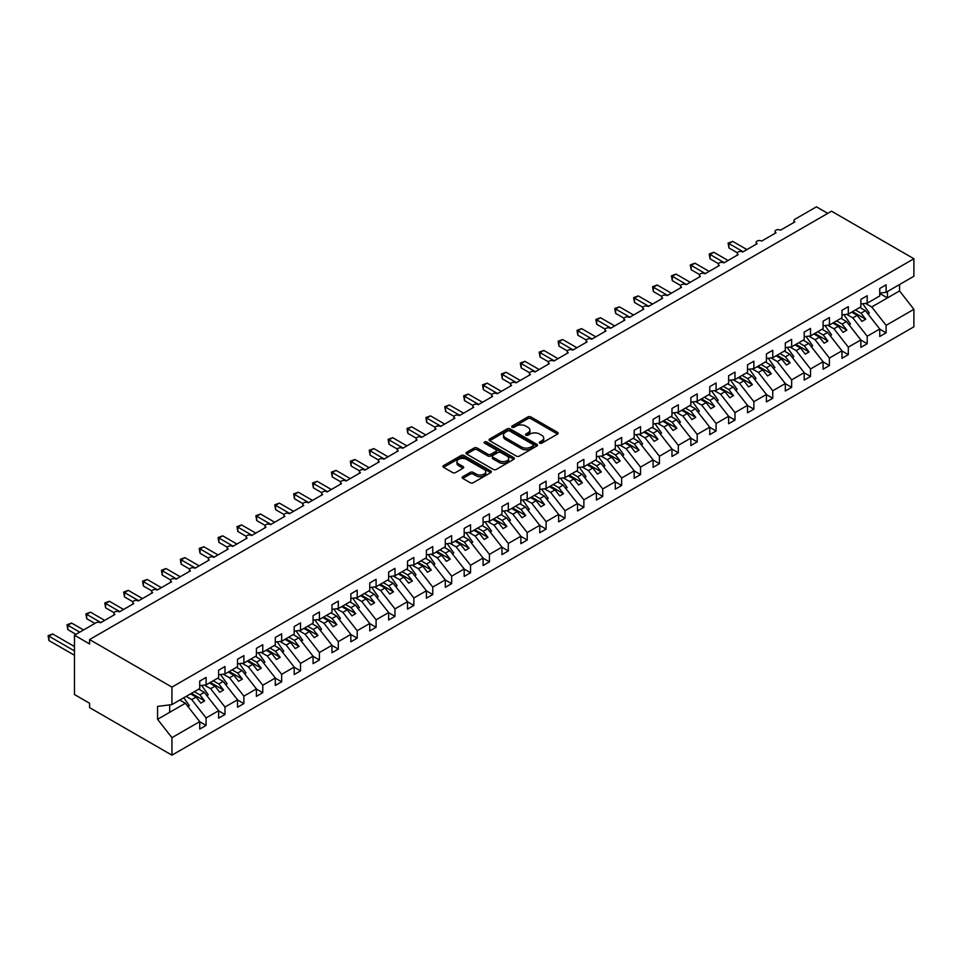 <?xml version="1.0" encoding="UTF-8"?>
<svg xmlns="http://www.w3.org/2000/svg" width="962" height="962" viewBox="0 0 962 962"><rect width="100%" height="100%" fill="white"/><g stroke="black" fill="none" stroke-linecap="round" stroke-linejoin="round"><path stroke-width="1.44" d="M539.706 443.157A1.467 0.842 0 0 0 541.786 443.157L557.551 434.066A2.092 1.215 0 0 0 558.164 433.201A2.092 1.215 0 0 0 557.551 432.347L530.844 416.931A2.092 1.215 0 0 0 527.885 416.931L512.121 426.034A1.467 0.842 0 0 0 511.688 426.635A1.467 0.842 0 0 0 512.121 427.236A1.467 0.842 0 0 0 514.201 427.236L516.233 426.058A6.71 3.872 0 0 1 525.733 426.058L527.958 427.344A6.71 3.872 0 0 1 529.918 430.074A6.71 3.872 0 0 1 527.958 432.816L525.913 433.994A1.467 0.842 0 0 0 525.492 434.596A1.467 0.842 0 0 0 525.913 435.197A1.467 0.842 0 0 0 527.994 435.197L530.038 434.018A6.71 3.872 0 0 1 539.526 434.018L541.75 435.305A6.71 3.872 0 0 1 543.722 438.047A6.71 3.872 0 0 1 541.75 440.788L539.706 441.967A1.467 0.842 0 0 0 539.285 442.556A1.467 0.842 0 0 0 539.706 443.157L539.706 441.967M462.77 476.707A2.092 1.215 0 0 0 462.157 477.561A2.092 1.215 0 0 0 462.77 478.427L470.262 482.744A2.092 1.215 0 0 0 473.22 482.744L490.728 472.643A2.092 1.215 0 0 0 491.341 471.789A2.092 1.215 0 0 0 490.728 470.923L464.033 455.519A2.092 1.215 0 0 0 461.063 455.519L443.554 465.62A2.092 1.215 0 0 0 442.941 466.474A2.092 1.215 0 0 0 443.554 467.328L452.609 472.558A2.092 1.215 0 0 0 455.567 472.558L463.059 468.229A2.092 1.215 0 0 0 463.672 467.376A2.092 1.215 0 0 0 463.059 466.522L458.573 463.924A5.616 3.235 0 0 1 456.938 461.64A5.616 3.235 0 0 1 460.401 458.646A5.616 3.235 0 0 1 466.51 459.343L484.09 469.492A5.616 3.235 0 0 1 485.738 471.789A5.616 3.235 0 0 1 482.263 474.783A5.616 3.235 0 0 1 476.154 474.074L473.22 472.39A2.092 1.215 0 0 0 470.262 472.39L462.77 476.707L462.77 478.427L470.262 474.134L470.262 472.39M879.749 293.085L886.098 292.292L913.9 276.238L913.9 258.742L831.541 211.195L89.574 639.562L89.574 643.927L74.471 635.209L96.008 622.775A3.211 1.852 0 0 1 100.541 622.775L114.887 614.477A3.211 1.852 0 0 1 113.949 613.179A3.211 1.852 0 0 1 115.933 611.459A3.211 1.852 0 0 1 119.42 611.868L133.778 603.583A3.211 1.852 0 0 1 132.84 602.272A3.211 1.852 0 0 1 134.824 600.565A3.211 1.852 0 0 1 138.312 600.961L152.669 592.676A3.211 1.852 0 0 1 151.731 591.365A3.211 1.852 0 0 1 153.704 589.658A3.211 1.852 0 0 1 157.203 590.055L171.561 581.769A3.211 1.852 0 0 1 170.623 580.459A3.211 1.852 0 0 1 172.595 578.751A3.211 1.852 0 0 1 176.094 579.148L190.452 570.863A3.211 1.852 0 0 1 189.514 569.552A3.211 1.852 0 0 1 191.486 567.845A3.211 1.852 0 0 1 194.985 568.241L209.331 559.956A3.211 1.852 0 0 1 208.393 558.645A3.211 1.852 0 0 1 210.377 556.938A3.211 1.852 0 0 1 213.865 557.335L228.222 549.049A3.211 1.852 0 0 1 227.285 547.739A3.211 1.852 0 0 1 229.269 546.031A3.211 1.852 0 0 1 232.756 546.428L247.114 538.143A3.211 1.852 0 0 1 246.176 536.832A3.211 1.852 0 0 1 248.16 535.125A3.211 1.852 0 0 1 251.647 535.521L266.005 527.236A3.211 1.852 0 0 1 265.067 525.925A3.211 1.852 0 0 1 267.039 524.218A3.211 1.852 0 0 1 270.538 524.627L284.896 516.329A3.211 1.852 0 0 1 283.958 515.031A3.211 1.852 0 0 1 285.93 513.311A3.211 1.852 0 0 1 289.43 513.72L303.788 505.423A3.211 1.852 0 0 1 302.838 504.124A3.211 1.852 0 0 1 304.822 502.404A3.211 1.852 0 0 1 308.321 502.813L322.667 494.528A3.211 1.852 0 0 1 321.729 493.217A3.211 1.852 0 0 1 323.713 491.51A3.211 1.852 0 0 1 327.2 491.907L341.558 483.621A3.211 1.852 0 0 1 340.62 482.311A3.211 1.852 0 0 1 342.604 480.603A3.211 1.852 0 0 1 346.092 481L360.449 472.715A3.211 1.852 0 0 1 359.511 471.404A3.211 1.852 0 0 1 361.484 469.697A3.211 1.852 0 0 1 364.983 470.093L379.341 461.808A3.211 1.852 0 0 1 378.403 460.497A3.211 1.852 0 0 1 380.375 458.79A3.211 1.852 0 0 1 383.874 459.187L398.232 450.901A3.211 1.852 0 0 1 397.294 449.591A3.211 1.852 0 0 1 399.266 447.883A3.211 1.852 0 0 1 402.765 448.28L417.111 439.995A3.211 1.852 0 0 1 416.173 438.684A3.211 1.852 0 0 1 418.157 436.976A3.211 1.852 0 0 1 421.645 437.373L436.002 429.088A3.211 1.852 0 0 1 435.064 427.777A3.211 1.852 0 0 1 437.049 426.07A3.211 1.852 0 0 1 440.536 426.467L454.894 418.181A3.211 1.852 0 0 1 453.956 416.871A3.211 1.852 0 0 1 455.94 415.163A3.211 1.852 0 0 1 459.427 415.572L473.785 407.275A3.211 1.852 0 0 1 472.847 405.964A3.211 1.852 0 0 1 474.819 404.256A3.211 1.852 0 0 1 478.318 404.665L492.676 396.368A3.211 1.852 0 0 1 491.738 395.069A3.211 1.852 0 0 1 493.71 393.35A3.211 1.852 0 0 1 497.21 393.759L511.568 385.461A3.211 1.852 0 0 1 510.618 384.163A3.211 1.852 0 0 1 512.602 382.443A3.211 1.852 0 0 1 516.101 382.852L530.447 374.567A3.211 1.852 0 0 1 529.509 373.256A3.211 1.852 0 0 1 531.493 371.548A3.211 1.852 0 0 1 534.98 371.945L549.338 363.66A3.211 1.852 0 0 1 548.4 362.349A3.211 1.852 0 0 1 550.384 360.642A3.211 1.852 0 0 1 553.871 361.039L568.229 352.753A3.211 1.852 0 0 1 567.291 351.443A3.211 1.852 0 0 1 569.263 349.735A3.211 1.852 0 0 1 572.763 350.132L587.121 341.847A3.211 1.852 0 0 1 586.183 340.536A3.211 1.852 0 0 1 588.155 338.828A3.211 1.852 0 0 1 591.654 339.225L606.012 330.94A3.211 1.852 0 0 1 605.074 329.629A3.211 1.852 0 0 1 607.046 327.922A3.211 1.852 0 0 1 610.545 328.319L624.891 320.033A3.211 1.852 0 0 1 623.953 318.723A3.211 1.852 0 0 1 625.937 317.015A3.211 1.852 0 0 1 629.425 317.412L643.782 309.127A3.211 1.852 0 0 1 642.844 307.816A3.211 1.852 0 0 1 644.829 306.108A3.211 1.852 0 0 1 648.316 306.505L662.674 298.22A3.211 1.852 0 0 1 661.736 296.909A3.211 1.852 0 0 1 663.72 295.202A3.211 1.852 0 0 1 667.207 295.611L681.565 287.313A3.211 1.852 0 0 1 680.627 286.015A3.211 1.852 0 0 1 682.599 284.295A3.211 1.852 0 0 1 686.098 284.704L700.456 276.407A3.211 1.852 0 0 1 699.518 275.108A3.211 1.852 0 0 1 701.49 273.388A3.211 1.852 0 0 1 704.99 273.797L719.348 265.512A3.211 1.852 0 0 1 718.398 264.201A3.211 1.852 0 0 1 720.382 262.494A3.211 1.852 0 0 1 723.881 262.891L738.227 254.605A3.211 1.852 0 0 1 737.289 253.295A3.211 1.852 0 0 1 739.273 251.587A3.211 1.852 0 0 1 742.76 251.984L757.118 243.699A3.211 1.852 0 0 1 756.18 242.388A3.211 1.852 0 0 1 758.164 240.68A3.211 1.852 0 0 1 761.651 241.077L776.009 232.792A3.211 1.852 0 0 1 775.071 231.481A3.211 1.852 0 0 1 777.055 229.774A3.211 1.852 0 0 1 780.543 230.171L794.901 221.885A3.211 1.852 180 0 1 793.963 220.575A3.211 1.852 180 0 1 794.901 219.264L816.437 206.83L827.765 213.384M913.9 258.742L171.933 687.108L89.574 639.562M516.39 456.108A2.092 1.215 0 0 0 519.348 456.108L536.856 446.007A2.092 1.215 0 0 0 537.469 445.153A2.092 1.215 0 0 0 536.856 444.3L510.161 428.884A2.092 1.215 0 0 0 507.19 428.884L489.694 438.985A2.092 1.215 0 0 0 489.069 439.838A2.092 1.215 0 0 0 489.694 440.704L516.39 456.108M485.161 443.482A1.467 0.842 0 0 1 486.652 443.686L486.652 441.943L513.792 457.611A2.092 1.215 0 0 1 514.405 458.465A2.092 1.215 0 0 1 513.792 459.319L496.284 469.432A2.092 1.215 0 0 1 493.326 469.432L466.618 454.016L474.11 449.723L474.11 447.979L466.618 452.308A2.092 1.215 0 0 0 466.005 453.162A2.092 1.215 0 0 0 466.618 454.016L466.618 452.308M474.11 449.723A2.092 1.215 0 0 1 477.08 449.723L477.08 447.979A2.092 1.215 0 0 0 474.11 447.979M477.08 447.979L487.902 454.232A2.092 1.215 0 0 0 490.873 454.232L495.839 451.358A2.092 1.215 0 0 0 496.464 450.505A2.092 1.215 0 0 0 495.839 449.651L484.571 443.145A1.467 0.842 0 0 1 484.139 442.544A1.467 0.842 0 0 1 485.052 441.762A1.467 0.842 0 0 1 486.652 441.943M171.933 687.108L171.933 704.605L199.735 688.551L199.735 681.096L206.084 677.428L206.084 684.884L199.735 685.678M206.084 684.884L218.627 677.645L218.627 670.189L224.976 666.522L224.976 673.989L218.627 674.771M224.976 673.989L237.518 666.738L237.518 659.283L243.867 655.615L243.867 663.083L237.518 663.864M243.867 663.083L256.409 655.831L256.409 648.376L262.758 644.708L262.758 652.176L256.409 652.97M262.758 652.176L275.3 644.937L275.3 637.469L281.65 633.814L281.65 641.269L275.3 642.063M281.65 641.269L294.192 634.03L294.192 626.563L300.529 622.907L300.529 630.363L294.192 631.156M300.529 630.363L313.071 623.123L313.071 615.656L319.42 612L319.42 619.456L313.071 620.249M319.42 619.456L331.962 612.217L331.962 604.761L338.311 601.094L338.311 608.549L331.962 609.343M338.311 608.549L350.853 601.31L350.853 593.855L357.203 590.187L357.203 597.642L350.853 598.436M357.203 597.642L369.745 590.403L369.745 582.948L376.094 579.28L376.094 586.736L369.745 587.529M376.094 586.736L388.636 579.497L388.636 572.041L394.973 568.374L394.973 575.829L388.636 576.623M394.973 575.829L407.515 568.59L407.515 561.135L413.864 557.467L413.864 564.934L407.515 565.716M413.864 564.934L426.406 557.683L426.406 550.228L432.756 546.56L432.756 554.028L426.406 554.809M432.756 554.028L445.298 546.777L445.298 539.321L451.647 535.654L451.647 543.121L445.298 543.903M451.647 543.121L464.189 535.882L464.189 528.415L470.538 524.747L470.538 532.214L464.189 533.008M470.538 532.214L483.08 524.975L483.08 517.508L489.43 513.852L489.43 521.308L483.08 522.101M489.43 521.308L501.972 514.069L501.972 506.601L508.309 502.946L508.309 510.401L501.972 511.195M508.309 510.401L520.851 503.162L520.851 495.695L527.2 492.039L527.2 499.494L520.851 500.288M527.2 499.494L539.742 492.255L539.742 484.8L546.091 481.132L546.091 488.588L539.742 489.381M546.091 488.588L558.633 481.349L558.633 473.893L564.983 470.226L564.983 477.681L558.633 478.475M564.983 477.681L577.525 470.442L577.525 462.987L583.874 459.319L583.874 466.774L577.525 467.568M583.874 466.774L596.416 459.535L596.416 452.08L602.753 448.412L602.753 455.868L596.416 456.661M602.753 455.868L615.295 448.629L615.295 441.173L621.644 437.506L621.644 444.973L615.295 445.755M621.644 444.973L634.186 437.722L634.186 430.267L640.536 426.599L640.536 434.066L634.186 434.848M640.536 434.066L653.078 426.815L653.078 419.36L659.427 415.692L659.427 423.16L653.078 423.953M659.427 423.16L671.969 415.921L671.969 408.453L678.318 404.798L678.318 412.253L671.969 413.047M678.318 412.253L690.86 405.014L690.86 397.546L697.209 393.891L697.209 401.346L690.86 402.14M697.209 401.346L709.752 394.107L709.752 386.64L716.089 382.984L716.089 390.44L709.752 391.233M716.089 390.44L728.631 383.201L728.631 375.745L734.98 372.078L734.98 379.533L728.631 380.327M734.98 379.533L747.522 372.294L747.522 364.838L753.871 361.171L753.871 368.626L747.522 369.42M753.871 368.626L766.413 361.387L766.413 353.932L772.763 350.264L772.763 357.72L766.413 358.513M772.763 357.72L785.305 350.481L785.305 343.025L791.654 339.358L791.654 346.813L785.305 347.607M791.654 346.813L804.196 339.574L804.196 332.118L810.533 328.451L810.533 335.918L804.196 336.7M810.533 335.918L823.087 328.667L823.087 321.212L829.424 317.544L829.424 325.012L823.087 325.793M829.424 325.012L841.966 317.761L841.966 310.305L848.316 306.637L848.316 314.105L841.966 314.887M848.316 314.105L860.858 306.866L860.858 299.398L867.207 295.731L867.207 303.198L860.858 303.992M199.735 721.753L206.084 725.42L206.084 717.953L218.627 710.714L204.269 692.351L198.725 689.141M186.183 696.38L191.727 699.59L206.084 717.953M218.627 710.846L224.976 714.513L224.976 707.046L237.518 699.807L223.16 681.445L217.604 678.234M204.413 685.1L210.618 688.684L224.976 707.046M237.518 699.939L243.867 703.607L243.867 696.139L256.409 688.9L242.051 670.538L236.496 667.327M223.304 674.194L229.509 677.777L243.867 696.139M256.409 689.032L262.758 692.7L262.758 685.245L275.3 677.994L260.942 659.631L255.387 656.421M242.183 663.287L248.4 666.87L262.758 685.245M275.3 678.126L281.65 681.793L281.65 674.338L294.192 667.087L279.834 648.725L274.278 645.526M261.075 652.38L267.292 655.964L281.65 674.338M294.192 667.219L300.529 670.887L300.529 663.431L313.071 656.192L298.725 637.818L293.169 634.619M279.966 641.474L286.183 645.057L300.529 663.431M313.071 656.312L319.42 659.98L319.42 652.525L331.962 645.286L317.604 626.911L312.061 623.713M298.857 630.567L305.062 634.162L319.42 652.525M331.962 645.418L338.311 649.073L338.311 641.618L350.853 634.379L336.496 616.005L330.94 612.806M317.749 619.66L323.953 623.256L338.311 641.618M350.853 634.511L357.203 638.167L357.203 630.711L369.745 623.472L355.387 605.11L349.831 601.899M336.628 608.766L342.845 612.349L357.203 630.711M369.745 623.604L376.094 627.26L376.094 619.805L388.636 612.566L374.278 594.203L368.723 590.993M355.519 597.859L361.736 601.442L376.094 619.805M388.636 612.698L394.973 616.365L394.973 608.898L407.515 601.659L393.169 583.297L387.614 580.086M374.41 586.952L380.627 590.536L394.973 608.898M407.515 601.791L413.864 605.459L413.864 597.991L426.406 590.752L412.049 572.39L406.505 569.179M393.302 576.046L399.507 579.629L413.864 597.991M426.406 590.884L432.756 594.552L432.756 587.085L445.298 579.845L430.94 561.483L425.384 558.273M412.193 565.139L418.398 568.722L432.756 587.085M445.298 579.978L451.647 583.645L451.647 576.178L464.189 568.939L449.831 550.577L444.276 547.366M431.084 554.232L437.289 557.816L451.647 576.178M464.189 569.071L470.538 572.739L470.538 565.283L483.08 558.032L468.722 539.67L463.167 536.471M449.963 543.326L456.18 546.909L470.538 565.283M483.08 558.164L489.43 561.832L489.43 554.377L501.972 547.125L487.614 528.763L482.058 525.565M468.855 532.419L475.072 536.002L489.43 554.377M501.972 547.258L508.309 550.925L508.309 543.47L520.851 536.231L506.505 517.857L500.949 514.658M487.746 521.512L493.963 525.108L508.309 543.47M520.851 536.351L527.2 540.019L527.2 532.563L539.742 525.324L525.384 506.95L519.841 503.751M506.637 510.606L512.842 514.201L527.2 532.563M539.742 525.456L546.091 529.112L546.091 521.657L558.633 514.417L544.276 496.055L538.72 492.845M525.529 499.699L531.733 503.294L546.091 521.657M558.633 514.55L564.983 518.205L564.983 510.75L577.525 503.511L563.167 485.149L557.611 481.938M544.408 488.804L550.625 492.388L564.983 510.75M577.525 503.643L583.874 507.299L583.874 499.843L596.416 492.604L582.058 474.242L576.503 471.031M563.299 477.898L569.516 481.481L583.874 499.843M596.416 492.736L602.753 496.404L602.753 488.936L615.295 481.697L600.949 463.335L595.394 460.125M582.19 466.991L588.407 470.574L602.753 488.936M615.295 481.83L621.644 485.497L621.644 478.03L634.186 470.791L619.829 452.429L614.285 449.218M601.082 456.084L607.287 459.668L621.644 478.03M634.186 470.923L640.536 474.591L640.536 467.123L653.078 459.884L638.72 441.522L633.164 438.311M619.973 445.178L626.178 448.761L640.536 467.123M653.078 460.016L659.427 463.684L659.427 456.228L671.969 448.977L657.611 430.615L652.056 427.405M638.864 434.271L645.069 437.854L659.427 456.228M671.969 449.11L678.318 452.777L678.318 445.322L690.86 438.071L676.502 419.709L670.947 416.51M657.743 423.364L663.96 426.948L678.318 445.322M690.86 438.203L697.209 441.871L697.209 434.415L709.752 427.176L695.394 408.802L689.838 405.603M676.635 412.457L682.852 416.041L697.209 434.415M709.752 427.296L716.089 430.964L716.089 423.508L728.631 416.269L714.285 397.895L708.729 394.697M695.526 401.551L701.743 405.146L716.089 423.508M728.631 416.402L734.98 420.057L734.98 412.602L747.522 405.363L733.164 386.989L727.621 383.79M714.417 390.644L720.622 394.24L734.98 412.602M747.522 405.495L753.871 409.151L753.871 401.695L766.413 394.456L752.056 376.094L746.5 372.883M733.309 379.749L739.513 383.333L753.871 401.695M766.413 394.588L772.763 398.244L772.763 390.788L785.305 383.549L770.947 365.187L765.391 361.977M752.188 368.843L758.405 372.426L772.763 390.788M785.305 383.682L791.654 387.349L791.654 379.882L804.196 372.643L789.838 354.281L784.283 351.07M771.079 357.936L777.296 361.52L791.654 379.882M804.196 372.775L810.533 376.443L810.533 368.975L823.087 361.736L808.729 343.374L803.174 340.163M789.97 347.029L796.187 350.613L810.533 368.975M823.087 361.868L829.424 365.536L829.424 358.068L841.966 350.829L827.609 332.467L822.065 329.257M808.862 336.123L815.067 339.706L829.424 358.068M841.966 350.962L848.316 354.629L848.316 347.162L860.858 339.923L846.5 321.561L840.944 318.35M827.753 325.216L833.958 328.8L848.316 347.162M860.858 340.055L867.207 343.723L867.207 336.267L879.749 329.016L879.749 336.484L886.098 332.816L886.098 325.36L913.9 309.307L913.9 326.791L171.933 755.17L89.574 707.623L89.574 703.258L74.471 694.528L74.471 635.209M846.644 314.309L852.849 317.893L867.207 336.267M886.098 292.292L886.098 284.836L879.749 288.492L879.749 295.959L867.207 303.198M879.749 329.148L886.098 332.816M865.523 303.403L871.74 306.986L886.098 325.36M171.933 704.605L157.576 706.397L157.576 719.311L185.389 703.258L179.834 700.047M185.389 703.258L199.735 721.62L199.735 729.076L206.084 725.42M224.976 714.513L218.627 718.169L218.627 710.714M243.867 703.607L237.518 707.262L237.518 699.807M262.758 692.7L256.409 696.368L256.409 688.9M281.65 681.793L275.3 685.461L275.3 677.994M300.529 670.887L294.192 674.554L294.192 667.087M319.42 659.98L313.071 663.648L313.071 656.192M338.311 649.073L331.962 652.741L331.962 645.286M357.203 638.167L350.853 641.834L350.853 634.379M376.094 627.26L369.745 630.928L369.745 623.472M394.973 616.365L388.636 620.021L388.636 612.566M413.864 605.459L407.515 609.114L407.515 601.659M432.756 594.552L426.406 598.208L426.406 590.752M451.647 583.645L445.298 587.313L445.298 579.845M470.538 572.739L464.189 576.406L464.189 568.939M489.43 561.832L483.08 565.5L483.08 558.032M508.309 550.925L501.972 554.593L501.972 547.125M527.2 540.019L520.851 543.686L520.851 536.231M546.091 529.112L539.742 532.78L539.742 525.324M564.983 518.205L558.633 521.873L558.633 514.417M583.874 507.299L577.525 510.966L577.525 503.511M602.753 496.404L596.416 500.06L596.416 492.604M621.644 485.497L615.295 489.153L615.295 481.697M640.536 474.591L634.186 478.246L634.186 470.791M659.427 463.684L653.078 467.352L653.078 459.884M678.318 452.777L671.969 456.445L671.969 448.977M697.209 441.871L690.86 445.538L690.86 438.071M716.089 430.964L709.752 434.632L709.752 427.176M734.98 420.057L728.631 423.725L728.631 416.269M753.871 409.151L747.522 412.818L747.522 405.363M772.763 398.244L766.413 401.912L766.413 394.456M791.654 387.349L785.305 391.005L785.305 383.549M810.533 376.443L804.196 380.098L804.196 372.643M829.424 365.536L823.087 369.192L823.087 361.736M848.316 354.629L841.966 358.297L841.966 350.829M867.207 343.723L860.858 347.39L860.858 339.923M157.576 719.311L171.933 737.674L199.735 721.62M171.933 737.674L171.933 755.17M191.727 699.59L196.116 697.065L200.842 703.102L204.617 700.925L199.892 694.877L204.269 692.351M190.56 693.855L196.116 697.065M194.336 691.678L199.892 694.877M210.618 688.684L215.007 686.159L219.721 692.195L223.509 690.019L218.783 683.97L223.16 681.445M209.451 682.948L215.007 686.159M213.227 680.771L218.783 683.97M229.509 677.777L233.898 675.252L238.612 681.288L242.388 679.112L237.674 673.063L242.051 670.538M228.343 672.041L233.898 675.252M232.119 669.865L237.674 673.063M248.4 666.87L252.778 664.345L257.503 670.382L261.279 668.205L256.553 662.157L260.942 659.631M247.222 661.134L252.778 664.345M251.01 658.958L256.553 662.157M267.292 655.964L271.669 653.438L276.395 659.475L280.17 657.299L275.445 651.262L279.834 648.725M266.113 650.228L271.669 653.438M269.889 648.051L275.445 651.262M286.183 645.057L290.56 642.532L295.286 648.58L299.062 646.392L294.336 640.355L298.725 637.818M285.005 639.321L290.56 642.532M288.78 637.145L294.336 640.355M305.062 634.162L309.451 631.625L314.177 637.674L317.953 635.485L313.227 629.449L317.604 626.911M303.896 628.427L309.451 631.625M307.672 626.238L313.227 629.449M323.953 623.256L328.343 620.718L333.056 626.767L336.844 624.578L332.118 618.542L336.496 616.005M322.787 617.52L328.343 620.718M326.563 615.331L332.118 618.542M342.845 612.349L347.222 609.812L351.948 615.86L355.724 613.672L351.01 607.635L355.387 605.11M341.678 606.613L347.222 609.812M345.454 604.425L351.01 607.635M361.736 601.442L366.113 598.905L370.839 604.954L374.615 602.777L369.889 596.729L374.278 594.203M360.558 595.706L366.113 598.905M364.345 593.518L369.889 596.729M380.627 590.536L385.004 588.01L389.73 594.047L393.506 591.87L388.78 585.822L393.169 583.297M379.449 584.8L385.004 588.01M383.225 582.623L388.78 585.822M399.507 579.629L403.896 577.104L408.622 583.14L412.397 580.964L407.672 574.915L412.049 572.39M398.34 573.893L403.896 577.104M402.116 571.717L407.672 574.915M418.398 568.722L422.787 566.197L427.501 572.234L431.289 570.057L426.563 564.009L430.94 561.483M417.231 562.986L422.787 566.197M421.007 560.81L426.563 564.009M437.289 557.816L441.678 555.29L446.392 561.327L450.168 559.15L445.454 553.102L449.831 550.577M436.123 552.08L441.678 555.29M439.899 549.903L445.454 553.102M456.18 546.909L460.557 544.384L465.283 550.42L469.059 548.244L464.345 542.207L468.722 539.67M455.002 541.173L460.557 544.384M458.79 538.997L464.345 542.207M475.072 536.002L479.449 533.477L484.175 539.514L487.95 537.337L483.225 531.301L487.614 528.763M473.893 530.266L479.449 533.477M477.669 528.09L483.225 531.301M493.963 525.108L498.34 522.57L503.066 528.619L506.842 526.43L502.116 520.394L506.505 517.857M492.784 519.36L498.34 522.57M496.56 517.183L502.116 520.394M512.842 514.201L517.231 511.664L521.957 517.712L525.733 515.524L521.007 509.487L525.384 506.95M511.676 508.465L517.231 511.664M515.452 506.277L521.007 509.487M531.733 503.294L536.123 500.757L540.836 506.806L544.624 504.617L539.898 498.581L544.276 496.055M530.567 497.558L536.123 500.757M534.343 495.37L539.898 498.581M550.625 492.388L555.002 489.85L559.728 495.899L563.504 493.71L558.79 487.674L563.167 485.149M549.458 486.652L555.002 489.85M553.234 484.463L558.79 487.674M569.516 481.481L573.893 478.956L578.619 484.992L582.395 482.816L577.669 476.767L582.058 474.242M568.338 475.745L573.893 478.956M572.125 473.557L577.669 476.767M588.407 470.574L592.784 468.049L597.51 474.086L601.286 471.909L596.56 465.861L600.949 463.335M587.229 464.838L592.784 468.049M591.005 462.662L596.56 465.861M607.287 459.668L611.676 457.142L616.401 463.179L620.177 461.002L615.452 454.954L619.829 452.429M606.12 453.932L611.676 457.142M609.896 451.755L615.452 454.954M626.178 448.761L630.567 446.236L635.281 452.272L639.069 450.096L634.343 444.047L638.72 441.522M625.011 443.025L630.567 446.236M628.787 440.849L634.343 444.047M645.069 437.854L649.458 435.329L654.172 441.366L657.948 439.189L653.234 433.153L657.611 430.615M643.903 432.118L649.458 435.329M647.679 429.942L653.234 433.153M663.96 426.948L668.337 424.422L673.063 430.459L676.839 428.282L672.125 422.246L676.502 419.709M662.794 421.212L668.337 424.422M666.57 419.035L672.125 422.246M682.852 416.041L687.229 413.516L691.955 419.564L695.73 417.376L691.005 411.339L695.394 408.802M681.673 410.305L687.229 413.516M685.449 408.128L691.005 411.339M701.743 405.146L706.12 402.609L710.846 408.658L714.622 406.469L709.896 400.432L714.285 397.895M700.564 399.41L706.12 402.609M704.34 397.222L709.896 400.432M720.622 394.24L725.011 391.702L729.737 397.751L733.513 395.562L728.787 389.526L733.164 386.989M719.456 388.504L725.011 391.702M723.232 386.315L728.787 389.526M739.513 383.333L743.903 380.796L748.616 386.844L752.404 384.656L747.678 378.619L752.056 376.094M738.347 377.597L743.903 380.796M742.123 375.408L747.678 378.619M758.405 372.426L762.782 369.889L767.508 375.938L771.283 373.761L766.57 367.712L770.947 365.187M757.238 366.69L762.782 369.889M761.014 364.502L766.57 367.712M777.296 361.52L781.673 358.994L786.399 365.031L790.175 362.854L785.449 356.806L789.838 354.281M776.118 355.784L781.673 358.994M779.905 353.607L785.449 356.806M796.187 350.613L800.564 348.088L805.29 354.124L809.066 351.948L804.34 345.899L808.729 343.374M795.009 344.877L800.564 348.088M798.785 342.7L804.34 345.899M815.067 339.706L819.456 337.181L824.181 343.218L827.957 341.041L823.231 334.992L827.609 332.467M813.9 333.97L819.456 337.181M817.676 331.794L823.231 334.992M833.958 328.8L838.347 326.274L843.061 332.311L846.849 330.134L842.123 324.086L846.5 321.561M832.791 323.064L838.347 326.274M836.567 320.887L842.123 324.086M852.849 317.893L857.238 315.368L861.952 321.404L865.728 319.228L861.014 313.191L865.391 310.654L879.749 329.016M851.683 312.157L857.238 315.368M855.458 309.98L861.014 313.191M865.391 310.654L859.836 307.455M871.74 306.986L899.542 290.933L913.9 309.307M879.749 293.47L887.457 297.919L887.457 291.51M899.542 284.524L899.542 290.933M169.673 712.325L169.673 704.893M852.585 311.64L865.728 319.228M833.693 322.547L846.849 330.134M814.802 333.453L827.957 341.041M795.923 344.348L809.066 351.948M777.031 355.255L790.175 362.854M758.14 366.161L771.283 373.761M739.249 377.068L752.404 384.656M720.358 387.975L733.513 395.562M701.478 398.881L714.622 406.469M682.587 409.788L695.73 417.376M663.696 420.695L676.839 428.282M644.805 431.601L657.948 439.189M625.913 442.508L639.069 450.096M607.022 453.415L620.177 461.002M588.143 464.309L601.286 471.909M569.251 475.216L582.395 482.816M550.36 486.123L563.504 493.71M531.469 497.029L544.624 504.617M512.578 507.936L525.733 515.524M493.698 518.843L506.842 526.43M474.807 529.749L487.95 537.337M455.916 540.656L469.059 548.244M437.025 551.563L450.168 559.15M418.133 562.469L431.289 570.057M399.242 573.364L412.397 580.964M380.363 584.271L393.506 591.87M361.471 595.177L374.615 602.777M342.58 606.084L355.724 613.672M323.689 616.991L336.844 624.578M304.798 627.897L317.953 635.485M285.918 638.804L299.062 646.392M267.027 649.711L280.17 657.299M248.136 660.617L261.279 668.205M229.245 671.524L242.388 679.112M210.353 682.431L223.509 690.019M191.462 693.325L204.617 700.925M540.295 443.374L541.75 442.532A6.71 3.872 0 0 0 543.722 439.79L543.722 438.047M529.918 430.074L529.918 431.83A6.71 3.872 0 0 1 527.958 434.559L526.503 435.401M557.515 434.078L530.844 418.674A2.092 1.215 0 0 0 527.885 418.674L512.71 427.441M536.856 444.3L536.856 446.007L510.161 430.627A2.092 1.215 0 0 0 507.19 430.627L489.718 440.716L489.694 438.985M533.152 445.755A1.467 0.842 0 0 0 533.573 445.153A1.467 0.842 0 0 0 533.152 444.552L509.716 431.024A1.467 0.842 0 0 0 507.635 431.024L505.483 432.263A6.71 3.872 0 0 0 503.523 435.004A6.71 3.872 0 0 0 505.483 437.746L521.5 446.993A6.71 3.872 0 0 0 531 446.993L533.152 445.755L533.152 447.498A1.467 0.842 0 0 0 533.573 446.897L533.573 445.153M503.523 435.004L503.523 436.748A6.71 3.872 0 0 0 505.483 439.49L505.483 437.746M533.152 447.498L531 448.737A6.71 3.872 0 0 1 521.5 448.737L505.483 439.49M477.08 449.723L487.902 455.976A2.092 1.215 0 0 0 490.873 455.976L495.839 453.102A2.092 1.215 0 0 0 496.464 452.248L496.464 450.505M486.652 443.686L513.768 459.343M499.146 460.714A5.616 3.235 0 0 0 505.254 461.423A5.616 3.235 0 0 0 508.718 458.429A5.616 3.235 0 0 0 507.082 456.132L500.889 452.561A2.092 1.215 0 0 0 497.919 452.561L492.953 455.423A2.092 1.215 0 0 0 492.34 456.289A2.092 1.215 0 0 0 492.953 457.142L499.146 460.714L499.146 462.457A5.616 3.235 0 0 0 505.254 463.167A5.616 3.235 0 0 0 508.718 460.173L508.718 458.429M492.34 456.289L492.34 458.032A2.092 1.215 0 0 0 492.953 458.886L492.953 457.142M499.146 462.457L492.953 458.886M485.738 471.789L485.738 473.532A5.616 3.235 0 0 1 482.263 476.527A5.616 3.235 0 0 1 476.154 475.817L473.22 474.134A2.092 1.215 0 0 0 470.262 474.134M456.938 461.64L456.938 463.383A5.616 3.235 0 0 0 458.573 465.668L458.573 463.924M463.035 468.241L458.573 465.668M490.704 472.655L464.033 457.263A2.092 1.215 0 0 0 461.063 457.263L443.59 467.352M728.102 243.085L728.943 243.566L728.943 247.931L728.102 243.085L732.719 241.39L728.943 243.566L743.145 251.767M728.943 247.931L737.397 252.814M732.719 241.39L746.921 249.579M862.746 303.751L869.323 313.011L867.88 313.84M869.323 313.011L868.145 314.165M709.222 253.992L710.052 254.473L710.052 258.838L709.222 253.992L713.828 252.284L710.052 254.473L724.254 262.674M710.052 258.838L718.518 263.72M713.828 252.284L728.03 260.486M843.854 314.658L850.432 323.917L848.989 324.747M850.432 323.917L849.254 325.072M690.331 264.899L691.161 265.38L691.161 269.733L690.331 264.899L694.937 263.191L691.161 265.38L705.362 273.581M691.161 269.733L699.627 274.627M694.937 263.191L709.138 271.392M824.963 325.565L831.541 334.824L830.098 335.654M831.541 334.824L830.362 335.978M671.44 275.805L672.27 276.286L672.27 280.639L671.44 275.805L676.045 274.098L672.27 276.286L686.471 284.487M672.27 280.639L680.735 285.534M676.045 274.098L690.247 282.299M806.072 336.472L812.649 345.719L811.219 346.56M812.649 345.719L811.471 346.885M652.549 286.712L653.378 287.193L653.378 291.546L652.549 286.712L657.154 285.005L653.378 287.193L667.58 295.382M653.378 291.546L661.844 296.44M657.154 285.005L671.368 293.206M787.181 347.378L793.77 356.625L792.327 357.467M793.77 356.625L792.58 357.792M633.657 297.619L634.487 298.088L634.487 302.453L633.657 297.619L638.275 295.911L634.487 298.088L648.701 306.289M634.487 302.453L642.953 307.347M638.275 295.911L652.476 304.112M768.301 358.285L774.879 367.532L773.436 368.362M774.879 367.532L773.688 368.699M614.778 308.513L615.608 308.994L615.608 313.359L614.778 308.513L619.384 306.818L615.608 308.994L629.809 317.195M615.608 313.359L624.061 318.242M619.384 306.818L633.585 315.019M749.41 369.18L755.988 378.439L754.545 379.268M755.988 378.439L754.809 379.605M595.887 319.42L596.717 319.901L596.717 324.266L595.887 319.42L600.492 317.725L596.717 319.901L610.918 328.102M596.717 324.266L605.182 329.148M600.492 317.725L614.694 325.926M730.519 380.086L737.096 389.345L735.653 390.175M737.096 389.345L735.918 390.512M576.996 330.327L577.825 330.808L577.825 335.173L576.996 330.327L581.601 328.631L577.825 330.808L592.027 339.009M577.825 335.173L586.291 340.055M581.601 328.631L595.803 336.832M711.627 390.993L718.205 400.252L716.774 401.082M718.205 400.252L717.027 401.419M558.104 341.233L558.934 341.714L558.934 346.079L558.104 341.233L562.71 339.538L558.934 341.714L573.136 349.915M558.934 346.079L567.4 350.962M562.71 339.538L576.923 347.739M692.736 401.9L699.314 411.159L697.883 411.989M699.314 411.159L698.135 412.313M539.213 352.14L540.043 352.621L540.043 356.986L539.213 352.14L543.831 350.445L540.043 352.621L554.256 360.822M540.043 356.986L548.508 361.868M543.831 350.445L558.032 358.646M673.857 412.806L680.435 422.065L678.992 422.895M680.435 422.065L679.244 423.22M520.322 363.047L521.163 363.528L521.163 367.893L520.322 363.047L524.939 361.339L521.163 363.528L535.365 371.729M521.163 367.893L529.617 372.775M524.939 361.339L539.141 369.54M654.966 423.713L661.543 432.972L660.1 433.802M661.543 432.972L660.365 434.127M501.442 373.953L502.272 374.434L502.272 378.8L501.442 373.953L506.048 372.246L502.272 374.434L516.474 382.635M502.272 378.8L510.738 383.682M506.048 372.246L520.25 380.447M636.074 434.62L642.652 443.879L641.209 444.709M642.652 443.879L641.474 445.033M482.551 384.86L483.381 385.341L483.381 389.694L482.551 384.86L487.157 383.153L483.381 385.341L497.582 393.542M483.381 389.694L491.847 394.588M487.157 383.153L501.358 391.354M617.183 445.526L623.761 454.773L622.318 455.615M623.761 454.773L622.582 455.94M463.66 395.767L464.49 396.248L464.49 400.601L463.66 395.767L468.266 394.059L464.49 396.248L478.691 404.449M464.49 400.601L472.955 405.495M468.266 394.059L482.467 402.26M598.292 456.433L604.87 465.68L603.439 466.522M604.87 465.68L603.691 466.847M444.769 406.673L445.598 407.142L445.598 411.508L444.769 406.673L449.374 404.966L445.598 407.142L459.8 415.343M445.598 411.508L454.064 416.402M449.374 404.966L463.588 413.167M579.401 467.34L585.99 476.587L584.547 477.417M585.99 476.587L584.8 477.753M425.877 417.58L426.707 418.049L426.707 422.414L425.877 417.58L430.495 415.873L426.707 418.049L440.921 426.25M426.707 422.414L435.173 427.296M430.495 415.873L444.697 424.074M560.521 478.246L567.099 487.493L565.656 488.323M567.099 487.493L565.909 488.66M406.998 428.475L407.828 428.956L407.828 433.321L406.998 428.475L411.604 426.779L407.828 428.956L422.029 437.157M407.828 433.321L416.281 438.203M411.604 426.779L425.805 434.98M541.63 489.141L548.208 498.4L546.765 499.23M548.208 498.4L547.029 499.567M388.107 439.381L388.937 439.862L388.937 444.228L388.107 439.381L392.712 437.686L388.937 439.862L403.138 448.064M388.937 444.228L397.402 449.11M392.712 437.686L406.914 445.887M522.739 500.048L529.316 509.307L527.873 510.137M529.316 509.307L528.138 510.473M369.216 450.288L370.045 450.769L370.045 455.134L369.216 450.288L373.821 448.593L370.045 450.769L384.247 458.97M370.045 455.134L378.511 460.016M373.821 448.593L388.023 456.794M503.847 510.954L510.425 520.214L508.994 521.043M510.425 520.214L509.247 521.38M350.324 461.195L351.154 461.676L351.154 466.041L350.324 461.195L354.93 459.499L351.154 461.676L365.356 469.877M351.154 466.041L359.62 470.923M354.93 459.499L369.143 467.7M484.956 521.861L491.534 531.12L490.103 531.95M491.534 531.12L490.355 532.275M331.433 472.101L332.263 472.582L332.263 476.948L331.433 472.101L336.039 470.406L332.263 472.582L346.476 480.784M332.263 476.948L340.728 481.83M336.039 470.406L350.252 478.595M466.077 532.768L472.655 542.027L471.212 542.857M472.655 542.027L471.464 543.181M312.542 483.008L313.384 483.489L313.384 487.854L312.542 483.008L317.159 481.301L313.384 483.489L327.585 491.69M313.384 487.854L321.837 492.736M317.159 481.301L331.361 489.502M447.186 543.674L453.763 552.934L452.32 553.763M453.763 552.934L452.585 554.088M293.663 493.915L294.492 494.396L294.492 498.749L293.663 493.915L298.268 492.207L294.492 494.396L308.694 502.597M294.492 498.749L302.958 503.643M298.268 492.207L312.47 500.408M428.294 554.581L434.872 563.84L433.429 564.67M434.872 563.84L433.694 564.995M274.771 504.822L275.601 505.303L275.601 509.656L274.771 504.822L279.377 503.114L275.601 505.303L289.802 513.504M275.601 509.656L284.067 514.55M279.377 503.114L293.578 511.315M409.403 565.488L415.981 574.735L414.538 575.577M415.981 574.735L414.802 575.901M255.88 515.728L256.71 516.209L256.71 520.562L255.88 515.728L260.486 514.021L256.71 516.209L270.911 524.398M256.71 520.562L265.175 525.456M260.486 514.021L274.687 522.222M390.512 576.394L397.09 585.642L395.659 586.471M397.09 585.642L395.911 586.808M236.989 526.635L237.818 527.104L237.818 531.469L236.989 526.635L241.594 524.927L237.818 527.104L252.02 535.305M237.818 531.469L246.284 536.363M241.594 524.927L255.808 533.128M371.621 587.301L378.21 596.548L376.767 597.378M378.21 596.548L377.02 597.715M218.097 537.53L218.927 538.011L218.927 542.376L218.097 537.53L222.715 535.834L218.927 538.011L233.141 546.212M218.927 542.376L227.393 547.258M222.715 535.834L236.917 544.035M352.741 598.196L359.319 607.455L357.876 608.285M359.319 607.455L358.129 608.621M199.218 548.436L200.048 548.917L200.048 553.282L199.218 548.436L203.824 546.741L200.048 548.917L214.249 557.118M200.048 553.282L208.501 558.164M203.824 546.741L218.025 554.942M333.85 609.102L340.428 618.362L338.985 619.191M340.428 618.362L339.249 619.528M180.327 559.343L181.157 559.824L181.157 564.189L180.327 559.343L184.932 557.647L181.157 559.824L195.358 568.025M181.157 564.189L189.622 569.071M184.932 557.647L199.134 565.848M314.959 620.009L321.536 629.268L320.093 630.098M321.536 629.268L320.358 630.435M161.436 570.25L162.265 570.731L162.265 575.096L161.436 570.25L166.041 568.554L162.265 570.731L176.467 578.932M162.265 575.096L170.731 579.978M166.041 568.554L180.243 576.755M296.068 630.916L302.645 640.175L301.202 641.005M302.645 640.175L301.467 641.329M142.544 581.156L143.374 581.637L143.374 586.002L142.544 581.156L147.15 579.461L143.374 581.637L157.576 589.838M143.374 586.002L151.84 590.884M147.15 579.461L161.363 587.662M277.176 641.822L283.754 651.082L282.323 651.911M283.754 651.082L282.575 652.236M123.653 592.063L124.483 592.544L124.483 596.909L123.653 592.063L128.259 590.355L124.483 592.544L138.696 600.745M124.483 596.909L132.948 601.791M128.259 590.355L142.472 598.556M258.285 652.729L264.875 661.988L263.432 662.818M264.875 661.988L263.684 663.143M104.762 602.97L105.604 603.451L105.604 607.816L104.762 602.97L109.379 601.262L105.604 603.451L119.805 611.652M105.604 607.816L114.057 612.698M109.379 601.262L123.581 609.463M239.406 663.636L245.983 672.895L244.54 673.725M245.983 672.895L244.805 674.049M85.883 613.876L86.712 614.357L86.712 618.71L85.883 613.876L90.488 612.169L86.712 614.357L100.914 622.558M86.712 618.71L94.865 623.424M90.488 612.169L104.69 620.37M220.514 674.542L227.092 683.79L225.649 684.631M227.092 683.79L225.914 684.956M66.991 624.783L67.821 625.264L67.821 629.617L66.991 624.783L71.597 623.075L67.821 625.264L79.762 632.154M67.821 629.617L75.974 634.331M71.597 623.075L83.538 629.966M201.623 685.449L208.201 694.696L206.758 695.538M208.201 694.696L207.022 695.863M48.1 635.69L48.93 636.159L48.93 640.524L48.1 635.69L52.706 633.982L48.93 636.159L74.471 650.913M48.93 640.524L74.471 655.266M52.706 633.982L74.471 646.548M183.754 697.787L189.31 705.603L187.879 706.433M189.31 705.603L188.131 706.769M541.75 442.532L541.75 440.788M525.913 435.197L525.913 433.994M527.958 434.559L527.958 432.816M512.121 427.236L512.121 426.034M527.885 418.674L527.885 416.931M530.844 418.674L530.844 416.931M557.551 434.066L557.551 432.347M507.19 430.627L507.19 428.884M510.161 430.627L510.161 428.884M521.5 448.737L521.5 446.993M531 448.737L531 446.993M487.902 455.976L487.902 454.232M490.873 455.976L490.873 454.232M495.839 453.102L495.839 451.358M513.792 459.319L513.792 457.611M473.22 474.134L473.22 472.39M476.154 475.817L476.154 474.074M463.059 468.229L463.059 466.522M443.554 467.328L443.554 465.62M461.063 457.263L461.063 455.519M464.033 457.263L464.033 455.519M490.728 472.643L490.728 470.923M775.071 233.333L775.071 231.481M793.963 222.426L793.963 220.575M756.18 244.24L756.18 242.388M737.289 255.146L737.289 253.295M718.398 266.053L718.398 264.201M699.518 276.96L699.518 275.108M680.627 287.854L680.627 286.015M661.736 298.761L661.736 296.909M642.844 309.668L642.844 307.816M623.953 320.574L623.953 318.723M605.074 331.481L605.074 329.629M586.183 342.388L586.183 340.536M567.291 353.294L567.291 351.443M548.4 364.201L548.4 362.349M529.509 375.108L529.509 373.256M510.618 386.015L510.618 384.163M491.738 396.909L491.738 395.069M472.847 407.816L472.847 405.964M453.956 418.723L453.956 416.871M435.064 429.629L435.064 427.777M416.173 440.536L416.173 438.684M397.294 451.443L397.294 449.591M378.403 462.349L378.403 460.497M359.511 473.256L359.511 471.404M340.62 484.163L340.62 482.311M321.729 495.069L321.729 493.217M302.838 505.976L302.838 504.124M283.958 516.871L283.958 515.031M265.067 527.777L265.067 525.925M246.176 538.684L246.176 536.832M227.285 549.591L227.285 547.739M208.393 560.497L208.393 558.645M189.514 571.404L189.514 569.552M170.623 582.311L170.623 580.459M151.731 593.217L151.731 591.365M132.84 604.124L132.84 602.272M113.949 615.031L113.949 613.179"/></g></svg>
